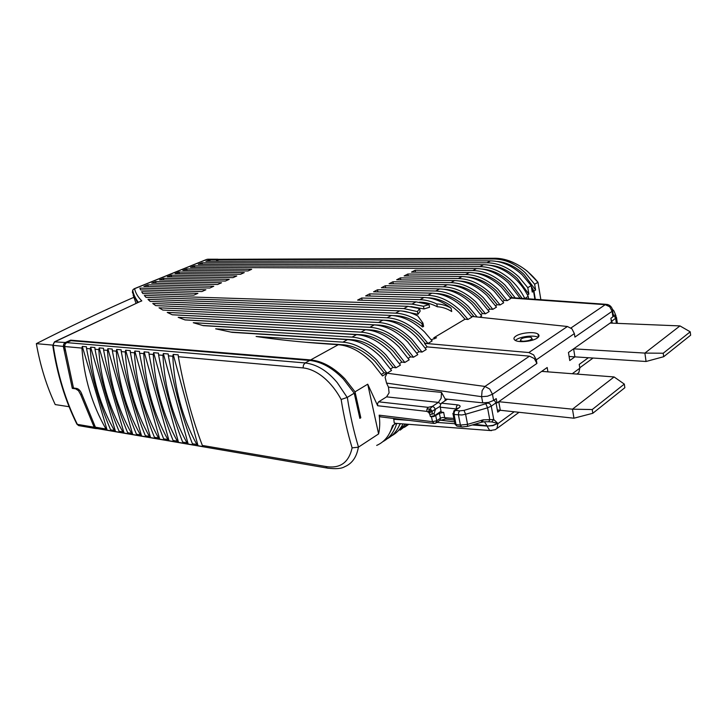 <?xml version="1.0" encoding="UTF-8"?>
<svg xmlns="http://www.w3.org/2000/svg" width="727" height="727" viewBox="0 0 727 727"><rect width="100%" height="100%" fill="white"/><g stroke="black" fill="none" stroke-linecap="round" stroke-linejoin="round"><path stroke-width="1.09" d="M679.963 325.914L690.223 331.812L663.224 353.231L644.894 353.086L679.963 325.914L610.126 323.07L573.621 348.842L644.894 353.086L646.058 361.492L574.893 356.857L573.621 348.842L574.893 356.857L569.75 360.547L568.459 352.486L573.621 348.842M646.058 361.492L663.687 356.712L690.65 335.192L690.223 331.812M663.224 353.231L663.687 356.712M592.232 409.546L592.814 413.281L573.948 418.207L572.485 409.183L614.097 376.95L624.32 384.092L592.232 409.546L572.485 409.183L498.749 401.695L500.312 410.282L497.722 412.136L496.014 402.813L494.096 400.095M493.606 400.441L488.599 402.422L482.737 402.849L445.151 398.959L441.489 392.389L388.463 387.146L386.546 383.084L481.583 396.678L487.453 396.233L492.47 394.261L489.734 389.063L484.936 386.446L529.483 356.166L534.272 358.52L536.917 363.436L492.47 394.261L493.606 400.441L496.223 398.605L497.014 402.922L541.697 371.379L614.097 376.95M592.814 413.281L624.847 387.718L624.32 384.092M573.948 418.207L497.323 409.955M569.105 356.484L574.893 356.857M610.126 323.07L611.471 322.125L610.898 318.253L612.906 316.845L612.107 311.31L574.921 337.092L574.366 333.593L571.922 328.822L567.423 326.496L471.25 316.372M612.597 314.673L613.461 315.127M611.034 319.135L612.361 323.161M536.917 363.436L536.299 359.82L533.654 354.894L528.838 352.54L424.541 343.335L427.14 346.897L425.259 348.024M529.483 356.166L427.14 346.897M522.15 298.443L510.327 282.412C501.575 274.233 492.197 269.79 482.201 269.072M194.754 267.4L194.354 265.855L190.501 267.391L476.449 268.59C487.744 268.817 498.413 273.606 508.455 282.948L520.159 298.297M415.517 272.143L415.135 270.226L472.877 270.553C484.191 270.798 494.878 275.615 504.947 285.002L515.27 297.961M606.045 304.313L510.145 297.534M474.767 272.988C484.9 273.643 494.424 278.15 503.329 286.502L512.453 297.761M443.924 289.264C454.584 289.682 464.698 294.435 474.277 303.532L482.574 313.546L485.454 313.791L475.894 302.005C465.616 292.272 454.775 287.201 443.37 286.811L385.246 285.747L381.384 287.756L439.562 288.91C450.976 289.328 461.827 294.426 472.132 304.213L481.728 316.036L479.702 317.263M482.574 313.546L480.792 314.618M451.803 285.102C462.336 285.575 472.305 290.273 481.71 299.179L489.953 309.111L492.833 309.338L483.319 297.661C473.104 288.01 462.299 283.003 450.922 282.649L392.88 281.785L389.081 283.757L447.16 284.72C458.555 285.093 469.369 290.128 479.62 299.824L489.162 311.556L485.454 313.791M489.953 309.111L488.226 310.147M459.564 281.004C469.969 281.54 479.784 286.165 489.026 294.889L497.223 304.731L500.094 304.949L490.643 293.372C480.474 283.812 469.706 278.877 458.346 278.559L400.404 277.878L396.66 279.822L454.648 280.595C466.016 280.931 476.803 285.902 486.999 295.507L496.477 307.139L492.833 309.338M497.223 304.731L495.56 305.74M467.216 276.96C477.485 277.56 487.154 282.131 496.232 290.664L504.384 300.424L507.246 300.633L497.85 289.155C487.726 279.686 477.003 274.806 465.671 274.524L407.82 274.024L404.13 275.942L462.027 276.533C473.368 276.833 484.118 281.74 494.26 291.254L503.684 302.786L500.094 304.949M504.384 300.424L502.766 301.396M415.135 270.226L411.491 272.116L469.288 272.534C480.611 272.798 491.316 277.641 501.412 287.065L510.781 298.497L507.246 300.633M497.014 402.922L496.014 402.813L491.261 406.157L490.125 404.039L488.135 403.003L463.999 410.401L459.7 410.855L455.32 410.364L458.955 407.883C460.836 406.357 460.364 405.348 457.537 404.875L441.48 403.158L447.423 399.196M441.489 392.389L441.162 398.223L438.39 402.394L432.365 406.393L429.957 409.019L426.976 409.028L428.103 407.338L432.365 406.393L434.255 407.411L435.373 409.492L434.11 413.536L429.848 414.481L428.73 412.409L426.84 411.382L377.658 405.739L367.726 384.192L355.03 391.844L344.807 378.74C333.675 367.353 322.297 361.083 310.665 359.92L338.3 344.698L327.904 343.998C300.669 342.108 276.742 339.6 256.113 336.474L342.926 342.153L347.515 339.618C359.111 340.554 370.361 346.479 381.266 357.393L391.544 370.479L387.037 373.196L385.119 377.24L386.546 383.084M446.651 419.07L445.56 418.934L444.633 417.316L443.661 412.391L439.399 413.336L433.755 416.58L430.448 416.616L434.537 415.653L441.044 411.264M431.275 339.763L436.518 337.801L433.828 337.801L434.682 338.8M477.103 316.99L468.342 306.43C458.01 296.598 447.141 291.463 435.709 291.027L377.495 289.773L373.578 291.809L431.838 293.163C443.27 293.617 454.166 298.788 464.526 308.666L471.841 317.172L468.006 319.471L460.673 310.92C450.295 300.987 439.381 295.789 427.93 295.316L369.634 293.862L365.663 295.925L423.995 297.479C433.147 297.806 442.17 301.369 451.076 308.157C446.478 305.504 441.716 304.104 436.791 303.959C431.102 301.269 425.513 299.833 420.033 299.669L361.655 298.006L357.62 300.097L416.035 301.869L429.012 304.568L423.477 306.267L412.009 304.086L144.355 295.48L146.045 297.416L407.947 306.331L419.588 308.593L417.416 311.592L403.848 308.584L147.981 299.397L150.207 301.423L399.723 310.856C405.63 311.092 411.655 312.801 417.789 315.972L422.923 323.033L421.887 323.588C413.145 317.045 404.376 313.564 395.57 313.146L152.761 303.495L155.678 305.622L391.371 315.454C402.903 316.127 413.981 321.652 424.604 332.03L432.138 340.945L427.985 343.426L424.541 343.335M433.828 337.801L464.998 319.198L468.006 319.471M537.126 338.128C539.28 336.646 539.561 335.301 537.989 334.093C534.663 331.394 520.759 332.702 515.897 336.074C513.662 337.564 513.344 338.927 514.934 340.172C518.16 342.88 532.346 341.563 537.126 338.128M424.95 343.099L418.843 336.019C408.883 326.25 398.496 321.034 387.682 320.362L387.237 320.607M427.985 343.426L420.433 334.475C409.783 324.042 398.687 318.481 387.146 317.79L159.022 307.812L162.839 310.065L382.884 320.134C394.434 320.852 405.548 326.45 416.226 336.937L426.24 349.533L422.033 352.077L419.088 351.732L416.798 353.122M422.033 352.077L411.982 339.418C401.277 328.886 390.145 323.242 378.594 322.497L167.228 312.401L172.299 314.809L374.26 324.887C385.819 325.66 396.969 331.339 407.702 341.926L417.789 354.64L413.499 357.221L410.555 356.866L408.183 358.293M413.499 357.221L403.394 344.444C392.625 333.802 381.466 328.086 369.898 327.295L178.179 317.326L185.085 319.944L365.49 329.713C377.068 330.54 388.254 336.301 399.041 346.997L409.183 359.829L404.83 362.455L401.877 362.091L399.432 363.564M404.83 362.455L394.661 349.56C383.838 338.809 372.633 333.011 361.055 332.157L193.282 322.706L203.224 325.651L356.575 334.629C368.162 335.501 379.385 341.345 390.235 352.15L400.441 365.108L396.006 367.78L393.053 367.399L390.526 368.916M474.122 316.681L466.734 307.957C457.074 298.742 446.896 293.926 436.191 293.499L436.145 293.526M588.379 357.739L579.228 364.4L579.828 368.189L578.846 372.597L576.911 374.087M491.361 430.684L489.489 430.184L487.081 426.067L492.906 425.686L497.822 423.378L491.779 421.942L493.733 419.515L489.762 419.67L488.808 421.769L485.245 421.724M489.544 265.219C499.394 265.991 508.618 270.371 517.215 278.377L528.883 294.117L527.493 294.971M534.899 299.333L533.554 291.263L532.255 292.063L531.173 285.62L527.793 287.665L518.824 276.878C508.855 267.663 498.249 262.965 486.99 262.783L202.042 262.81L198.198 264.328L483.5 264.701C494.769 264.901 505.401 269.626 515.398 278.886C520.605 283.903 524.867 289.709 528.175 296.307L524.794 298.624M528.883 294.117L527.793 287.665M540.861 299.751L537.962 282.249L540.87 299.751M535.317 299.36L533.927 291.036L535.599 290.018L534.636 284.266L537.971 282.249C525.539 267 511.199 259.048 494.942 258.394L495.814 258.258M528.611 298.888L528.175 296.307M524.758 298.406C521.441 291.781 517.17 285.947 511.935 280.904C501.921 271.607 491.27 266.854 479.984 266.636L194.354 265.855M54.452 341.854L65.33 342.499L70.628 340.163L310.665 359.92M396.006 367.78L385.773 354.758C374.896 343.898 363.664 338.019 352.068 337.11L215.655 328.822L232.04 332.339L347.515 339.618M210.103 261.302L209.721 259.803L205.886 261.302L490.452 260.875C501.694 261.038 512.29 265.709 522.231 274.879L531.173 285.62M209.721 259.803L216.364 259.784L217.437 259.33L207.059 259.366L134.586 288.692C135.504 292.926 137.912 296.998 141.81 300.905L139.584 301.76M182.786 270.48L247.998 270.944L251.678 269.299L186.648 268.926L182.786 270.48M175.053 273.597L240.555 274.27L244.281 272.598L178.924 272.034L175.053 273.597M167.292 276.76L233.022 277.641L236.802 275.951L171.172 275.179L167.292 276.76M142.91 293.59L141.665 291.727L197.917 293.335L193.882 295.135L142.91 293.59M159.504 279.959L225.388 281.049L229.214 279.341L163.402 278.35L159.504 279.959M140.611 289.9L139.92 288.119L205.886 289.764L201.915 291.545L140.611 289.9M151.698 283.194L217.664 284.502L221.544 282.767L155.605 281.567L151.698 283.194M143.855 286.465L209.839 288.001L213.765 286.247L147.781 284.82L143.855 286.465M407.82 274.024L408.22 275.987M400.404 277.878L400.813 279.877M392.88 281.785L393.298 283.83M385.246 285.747L385.683 287.837M377.495 289.773L377.949 291.909M377.658 405.739L377.604 403.458L378.64 401.822L428.103 407.338M388.463 387.146L389.09 392.844L386.573 396.86L378.64 401.822M342.926 342.153C354.531 343.108 365.799 349.069 376.731 360.056L387.037 373.196L382.493 375.941L372.16 362.737C361.192 351.695 349.905 345.679 338.3 344.698M440.144 406.293L429.23 413.036M443.661 412.391L441.216 412.118L440.226 407.184L440.362 404.839L441.48 403.158M498.749 401.695L500.312 410.282M464.998 319.198L459.064 312.446C449.359 303.15 439.144 298.27 428.421 297.806L428.312 297.861M383.465 320.162L387.682 320.362M370.098 296.043L369.634 293.862M427.767 297.788L428.421 297.806M538.134 337.328C534.4 334.911 521.114 336.328 516.497 339.554L515.379 340.436M172.217 314.773L379.14 325.087C389.963 325.814 400.386 331.103 410.392 340.963L419.088 351.732M184.84 319.862L370.452 329.894C381.293 330.667 391.744 336.038 401.804 345.997L410.555 356.866M202.679 325.496L361.628 334.783C372.478 335.601 382.956 341.045 393.071 351.114L401.877 362.091M230.759 332.085L352.65 339.754C363.509 340.627 374.023 346.143 384.192 356.321L393.053 367.399M488.808 421.769L491.779 421.942M202.433 264.337L202.042 262.81M533.554 291.263L531.501 287.574M533.927 291.036L531.31 286.42M535.599 290.018L523.994 274.397C515.57 266.573 506.492 262.238 496.777 261.42M538.398 334.411L538.116 334.874M538.998 335.492L538.353 336.292M537.944 282.267L527.493 271.389C516.933 262.892 506.074 258.558 494.923 258.412L493.887 258.976L217.655 259.784L218.036 261.284M534.636 284.266L525.203 272.725C515.416 263.71 504.983 259.13 493.887 258.976M65.33 342.499L63.74 344.053L63.331 346.406L72.309 388.382L73.427 387.845M64.703 345.252L63.74 345.679L64.639 345.761M70.628 340.163L70.81 340.781M65.221 350.587L63.74 345.679M359.692 417.616L360.81 417.761L355.03 391.844M305.067 342.208L343.517 344.807C354.394 345.734 364.945 351.332 375.159 361.61L384.074 372.797L484.918 386.437L482.11 390.681L481.583 396.678L482.737 402.849M393.189 315.582L396.097 315.7C405.03 316.163 413.854 319.916 422.569 326.968L423.605 326.414L422.923 323.033M421.887 323.588L422.569 326.968M417.416 311.592L417.961 314.328L420.124 311.265L419.588 308.593M402.204 311.038L417.961 314.328M423.477 306.267L424.005 308.939L429.548 307.267L429.012 304.568M410.937 306.558L424.005 308.939M362.137 300.233L361.655 298.006M436.791 303.959L437.336 306.767C442.325 307.012 447.123 308.602 451.721 311.538L451.076 308.157M419.443 302.141L420.533 302.168C426.04 302.35 431.647 303.886 437.336 306.767M216.746 261.293L216.364 259.784M495.341 258.258L217.437 259.33M207.568 259.23L217.855 259.212M76.771 423.187L77.344 424.341C65.666 400.75 57.633 374.469 53.244 345.507L53.644 343.171L55.234 341.635L140.038 301.56M187.066 270.508L186.648 268.926M179.351 273.643L178.924 272.034M171.608 276.814L171.172 275.179M163.848 280.031L163.402 278.35M140.193 289.082L139.92 288.119M156.069 283.276L155.605 281.567M148.253 286.565L147.781 284.82M344.634 466.743L344.68 466.725C352.095 463.617 356.657 457.11 358.384 447.196L358.493 447.105C353.758 431.438 350.032 414.853 347.315 397.369L354.24 393.189L359.856 418.361L360.81 417.761M358.493 447.114L378.603 433.919L367.726 384.192M380.948 416.835L379.939 416.707L379.167 415.162C380.067 421.969 379.885 428.221 378.603 433.919M426.976 409.028L426.84 411.382M384.074 372.797L381.475 374.369M532.019 338.746L532.818 340.063M520.15 341.563L520.432 340.572M382.847 441.652C389.563 438.081 394.188 432.002 396.724 423.414M387.237 438.735C393.043 435.655 397.315 430.629 400.077 423.668M400.432 423.696L399.305 425.504M403.049 423.896C400.277 429.275 396.451 433.256 391.589 435.837M395.906 432.965L405.584 424.086M407.574 424.241L400.186 430.12M404.43 427.294L408.828 424.332M393.716 418.479L394.216 422.941L395.661 423.332M482.383 421.878L483.173 419.842L489.762 419.67L487.563 407.82L491.261 406.157L493.733 419.515L497.822 423.378L492.851 425.386L487.081 426.067L472.214 424.986M463.999 410.401L465.607 414.254L467.552 424.359L483.173 419.842M217.655 259.784L494.923 258.412M63.331 346.406L52.735 345.289M97.082 428.621L95.501 428.512L94.174 427.222L80.697 394.634L78.498 390.717L75.644 388.827L72.309 388.382M93.692 423.75L94.719 427.167L95.455 427.294M133.105 294.944L136.022 303.332M97.836 428.694L95.41 427.203L81.878 394.288C80.633 391.008 78.952 389.072 76.826 388.463L73.482 388.018L64.667 346.534L65.066 344.171L66.666 342.608L71.019 340.69L309.684 360.465C321.17 361.61 332.412 367.817 343.408 379.067L354.24 393.189M337.264 382.656L347.188 397.433L341.145 399.468C331.948 382.248 317.39 369.416 303.05 367.907L303.504 364.936L305.176 362.946C316.854 364.381 327.55 370.952 337.264 382.656M358.384 447.196L352.113 447.859C348.796 462.626 340.036 468.842 325.841 466.507L327.168 468.061L328.268 468.261M376.677 445.415C384.492 441.998 389.763 435.409 392.471 425.668L395.988 423.359M432.102 414.326L432.22 411.355L429.957 409.019L428.13 411.9M529.374 337.101L531.437 337.501C532.573 339.545 529.747 340.818 522.977 341.308L520.523 340.654C520.341 338.628 523.295 337.446 529.374 337.101M390.408 431.511L393.861 424.75M202.351 445.451C192.355 419.261 184.349 389.69 178.342 356.721L178.197 354.84L173.199 354.403L172.781 356.221C174.38 388.454 182.386 417.88 196.808 444.497L198.035 445.733L203.024 446.587L202.351 445.451L325.841 466.507M193.091 444.879L192.41 443.752C182.368 417.789 174.353 388.482 168.373 355.83L168.237 353.967L163.33 353.54L162.921 355.339C164.575 387.273 172.59 416.435 186.966 442.825L188.184 444.043L193.091 444.879M183.331 443.206L182.659 442.089C172.572 416.344 164.547 387.3 158.595 354.949L158.468 353.113L153.642 352.686L153.243 354.476C154.951 386.11 162.975 415.008 177.315 441.171L178.524 442.38L183.331 443.206M173.762 441.562L173.071 440.453C162.948 414.917 154.924 386.137 148.999 354.094L148.871 352.268L144.146 351.85L143.746 353.622C145.5 384.965 153.533 413.618 167.828 439.553L169.037 440.753L173.762 441.562M164.357 439.953L163.666 438.844C153.506 413.527 145.482 384.992 139.584 353.249L139.457 351.441L134.822 351.032L134.422 352.786C136.231 383.847 144.255 412.245 158.513 437.972L159.713 439.153L164.357 439.953M155.124 438.372L154.433 437.272C144.237 412.154 136.203 383.874 130.342 352.422L130.215 350.623L125.662 350.223L125.28 351.968C127.125 382.747 135.158 410.9 149.371 436.409L150.562 437.59L155.124 438.372M146.054 436.809L145.355 435.727C135.131 410.819 127.107 382.775 121.264 351.604L121.145 349.832L116.674 349.433L116.293 351.159C118.183 381.675 126.216 409.583 140.384 434.873L141.574 436.046L146.054 436.809M137.139 435.282L136.44 434.201C126.189 409.492 118.165 381.693 112.349 350.805L112.24 349.051L107.841 348.66L107.469 350.369C109.395 380.612 117.429 408.283 131.56 433.374L132.741 434.528L137.139 435.282M128.379 433.783L127.679 432.71C117.41 408.201 109.377 380.639 103.597 350.023L103.488 348.278L99.172 347.897L98.799 349.587C100.771 379.576 108.796 407.002 122.881 431.893L124.063 433.038L128.379 433.783M119.782 432.311L119.074 431.238C108.777 406.92 100.753 379.594 95.001 349.251L94.892 347.524L90.648 347.152L90.284 348.824C92.293 378.549 100.317 405.757 114.357 430.439L115.529 431.574L119.782 432.311M111.322 430.857L110.613 429.802C100.299 405.675 92.274 378.567 86.549 348.497L86.449 346.779L82.278 346.415L81.924 348.079C83.969 377.522 91.984 404.503 105.978 429.012L107.142 430.139L111.322 430.857M198.035 445.733L173.199 354.403M188.184 444.043L163.33 353.54M178.524 442.38L153.642 352.686M169.037 440.753L144.146 351.85M159.713 439.153L134.822 351.032M150.562 437.59L125.662 350.223M141.574 436.046L116.674 349.433M132.741 434.528L107.841 348.66M124.063 433.038L99.172 347.897M115.529 431.574L90.648 347.152M107.142 430.139L82.278 346.415M547.913 371.851L547.186 367.508L541.697 371.379M69.101 406.711L55.216 404.575C46.528 385.964 40.239 365.654 36.35 343.653C68.947 327.014 101.235 311.665 133.195 297.597L133.832 297.625M52.717 345.116L36.35 343.653M612.761 315.845L613.315 315.009M612.661 309.62L612.107 311.31L609.726 306.776L605.246 304.668L607 304.377C609.771 304.995 611.589 306.694 612.443 309.457M613.443 314.955L615.369 315.4L616.369 317.744L612.043 321.007M616.369 323.324L615.66 318.462L614.669 316.618L612.825 315.8M616.023 316.036L614.051 311.12L612.352 309.157M536.299 359.82L574.366 333.593M616.487 317.39L617.359 323.37M510.454 298.006L605.246 304.668M570.968 327.977L605.264 304.668M386.573 396.86L438.39 402.394L440.744 403.976M445.433 398.987L444.77 400.959M434.11 413.536L434.537 415.653M528.838 352.54L567.423 326.496M579.828 368.189L572.276 373.723M394.616 423.25L490.189 430.538L495.351 429.657L496.986 428.376L497.877 423.677L514.216 411.773M352.068 337.11L356.575 334.629M361.055 332.157L365.49 329.713M369.898 327.295L374.26 324.887M378.594 322.497L382.884 320.134M387.146 317.79L391.371 315.454M395.57 313.146L399.723 310.856M403.848 308.584L407.947 306.331M412.009 304.086L416.035 301.869M420.033 299.669L423.995 297.479M427.93 295.316L431.838 293.163M435.709 291.027L439.562 288.91M443.37 286.811L447.16 284.72M450.922 282.649L454.648 280.595M458.346 278.559L462.027 276.533M465.671 274.524L469.288 272.534M472.877 270.553L476.449 268.59M479.984 266.636L483.5 264.701M486.99 262.783L490.452 260.875M488.135 403.003L489.153 402.285M484.427 421.751L487.026 425.768L474.613 424.277M485.918 403.994L487.563 407.82L465.607 414.254L461.899 414.981L454.066 414.499L456.029 424.55L455.038 424.241L454.875 423.405M133.813 289.01L132.705 290.091L132.396 292.372L137.548 302.659M379.167 415.172L432.492 421.678L431.493 416.744M430.448 416.626L429.848 414.481M434.173 423.505L432.492 421.678L436.754 420.733L435.764 415.799M439.399 413.336L440.389 418.252L436.754 420.733L435.809 423.132L433.619 423.405L380.112 416.807M454.848 418.516L442.38 417.471L440.389 418.252L440.071 420.151L436.309 422.787M457.537 404.875L456.429 406.584L456.292 408.956L440.226 407.184M458.955 407.883L457.474 408.374M453.639 411.1L455.32 410.364L454.202 412.091L454.066 414.499L453.066 414.199L455.038 424.241L457.147 426.304L456.029 424.55L460.409 425.086L458.446 414.999L458.583 412.591L459.7 410.855M378.622 325.378L379.14 325.087M369.861 330.231L370.452 329.894M360.946 335.156L361.628 334.783M351.886 340.172L352.65 339.754M393.634 419.252L409.137 420.379M436.872 422.405L454.748 423.714M440.308 420.151L455.529 421.987M94.174 427.222L77.344 424.341L79.752 425.804M75.644 388.827L76.489 388.418M343.517 344.807L342.681 345.28M352.113 447.859C347.506 432.583 343.844 416.453 341.145 399.468M431.302 409.892L428.73 412.409M452.903 413.381L453.066 414.199L454.375 410.491L457.41 408.42M462.127 426.94L467.406 426.404L467.552 424.359L460.409 425.086L461.518 426.84L458.037 426.331M481.637 420.206L481.456 422.26L484.209 421.769M81.806 394.098L80.697 394.634M66.666 342.608L305.176 362.946L309.684 360.465M303.05 367.907L178.342 356.721M192.41 443.752L196.808 444.497M182.659 442.089L186.966 442.825M173.071 440.453L177.315 441.171M163.666 438.844L167.828 439.553M154.433 437.272L158.513 437.972M145.355 435.727L149.371 436.409M136.44 434.201L140.384 434.873M127.679 432.71L131.56 433.374M119.074 431.238L122.881 431.893M110.613 429.802L114.357 430.439M95.41 427.203L105.978 429.012M81.924 348.079L64.667 346.534M90.284 348.824L86.549 348.497M98.799 349.587L95.001 349.251M107.469 350.369L103.597 350.023M116.293 351.159L112.349 350.805M125.28 351.968L121.264 351.604M134.422 352.786L130.342 352.422M143.746 353.622L139.584 353.249M153.243 354.476L148.999 354.094M162.921 355.339L158.595 354.949M172.781 356.221L168.373 355.83M612.643 310.847L613.243 314.964M538.471 336.964L537.989 334.093M579.764 367.789L593.05 358.038M496.823 428.585L519.042 412.3M206.704 259.412L134.186 288.755L132.705 290.091C133.359 294.171 135.249 298.243 138.357 302.296M95.501 428.512L78.661 425.613L76.908 424.168C65.203 400.577 57.16 374.332 52.762 345.443L54.661 341.745L140.684 301.278M495.859 258.267C501.675 258.421 507.555 259.866 513.489 262.592M455.175 420.17L445.76 419.052L439.862 420.388M520.523 340.654L520.432 341.581M344.68 466.725C341.454 468.715 335.61 469.169 327.168 468.061L96.736 428.503M467.406 426.404L481.456 422.26"/></g></svg>
